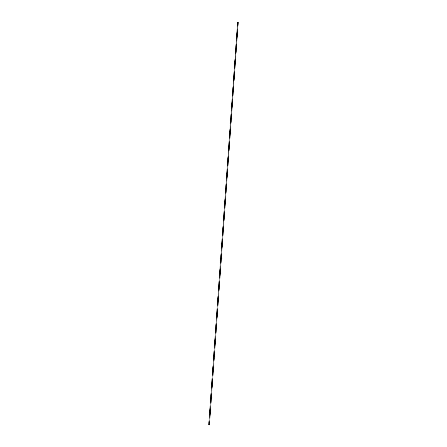 <?xml version="1.0" encoding="UTF-8"?>
<svg xmlns="http://www.w3.org/2000/svg" width="447" height="447" viewBox="0 0 447 447"><rect width="100%" height="100%" fill="white"/><g stroke="black" fill="none" stroke-linecap="round" stroke-linejoin="round"><path stroke-width="0.67" d="M237.603 22.411L238.279 22.49L237.53 22.506L208.699 424.51L209.52 424.549L238.279 22.49M209.509 424.572L208.699 424.51"/></g></svg>
